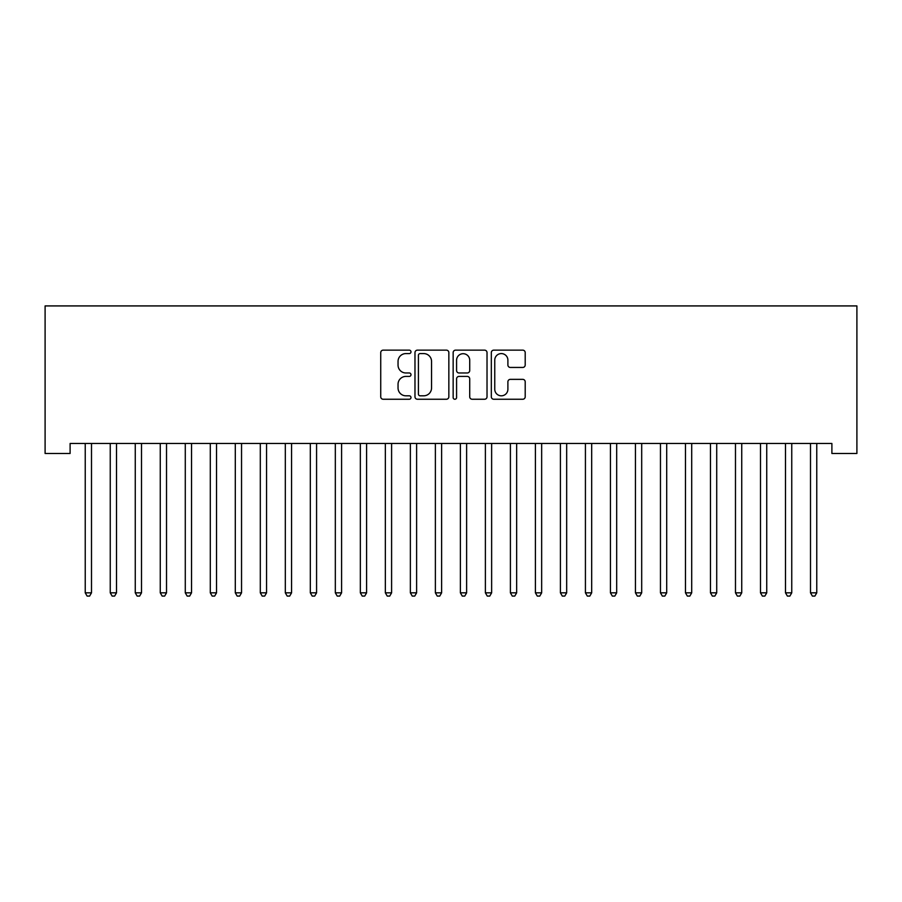 <?xml version="1.0" encoding="UTF-8"?>
<svg xmlns="http://www.w3.org/2000/svg" width="902" height="902" viewBox="0 0 902 902"><rect width="100%" height="100%" fill="white"/><g stroke="black" fill="none" stroke-linecap="round" stroke-linejoin="round"><path stroke-width="1.35" d="M410.985 351.87A1.714 1.714 0 0 0 409.271 350.145L383.181 350.145A2.458 2.458 0 0 0 380.734 352.603L380.734 396.79A2.458 2.458 0 0 0 383.181 399.248L409.271 399.248A1.714 1.714 0 0 0 410.985 397.523A1.714 1.714 0 0 0 409.271 395.809L405.889 395.809A7.859 7.859 0 0 1 398.041 387.95L398.041 384.275A7.859 7.859 0 0 1 405.889 376.416L409.271 376.416A1.714 1.714 0 0 0 410.985 374.702A1.714 1.714 0 0 0 409.271 372.977L405.889 372.977A7.859 7.859 0 0 1 398.041 365.118L398.041 361.443A7.859 7.859 0 0 1 405.889 353.584L409.271 353.584A1.714 1.714 0 0 0 410.985 351.87M522.743 367.452A2.458 2.458 0 0 0 525.201 365.006L525.201 352.603A2.458 2.458 0 0 0 522.743 350.145L493.777 350.145A2.458 2.458 0 0 0 491.319 352.603L491.319 396.79A2.458 2.458 0 0 0 493.777 399.248L522.743 399.248A2.458 2.458 0 0 0 525.201 396.79L525.201 381.817A2.458 2.458 0 0 0 522.743 379.359L510.34 379.359A2.458 2.458 0 0 0 507.894 381.817L507.894 389.247A6.562 6.562 0 0 1 501.32 395.809A6.562 6.562 0 0 1 494.758 389.247L494.758 360.157A6.562 6.562 0 0 1 501.32 353.584A6.562 6.562 0 0 1 507.894 360.157L507.894 365.006A2.458 2.458 0 0 0 510.34 367.452L522.743 367.452M831.892 443.468L70.108 443.468L70.108 453.48L45.1 453.48L45.1 305.925L856.9 305.925L856.9 453.48L831.892 453.48L831.892 443.468M448.846 352.603A2.458 2.458 0 0 0 446.4 350.145L417.434 350.145A2.458 2.458 0 0 0 414.976 352.603L414.976 396.79A2.458 2.458 0 0 0 417.434 399.248L446.4 399.248A2.458 2.458 0 0 0 448.846 396.79L448.846 352.603M455.6 350.145L484.566 350.145A2.458 2.458 0 0 1 487.024 352.603L487.024 396.79A2.458 2.458 0 0 1 484.566 399.248L472.174 399.248A2.458 2.458 0 0 1 469.716 396.79L469.716 378.874A2.458 2.458 0 0 0 467.259 376.416L459.039 376.416A2.458 2.458 0 0 0 456.581 378.874L456.581 397.523A1.714 1.714 0 0 1 454.867 399.248A1.714 1.714 0 0 1 453.154 397.523L453.154 352.603A2.458 2.458 0 0 1 455.6 350.145M420.129 353.584A1.714 1.714 0 0 0 418.415 355.309L418.415 394.095A1.714 1.714 0 0 0 420.129 395.809L423.692 395.809A7.859 7.859 0 0 0 431.551 387.95L431.551 361.443A7.859 7.859 0 0 0 423.692 353.584L420.129 353.584M469.716 360.27A6.562 6.562 0 0 0 463.154 353.708A6.562 6.562 0 0 0 456.581 360.27L456.581 370.519A2.458 2.458 0 0 0 459.039 372.977L467.259 372.977A2.458 2.458 0 0 0 469.716 370.519L469.716 360.27M91.497 444.776A2.503 2.503 -179.5 0 1 91.677 443.84A2.503 2.503 179.5 0 0 91.497 444.776L91.497 592.828L85.239 592.828L85.239 444.776A2.503 2.503 179.5 0 0 85.059 443.84A2.503 2.503 -179.5 0 1 85.239 444.776M91.497 592.828L89.614 596.075L87.111 596.075L85.239 592.828M110.067 443.84A2.503 2.503 -179.5 0 1 110.247 444.776A2.503 2.503 179.5 0 0 110.067 443.84L109.92 443.468M135.075 443.84A2.503 2.503 -179.5 0 1 135.255 444.776A2.503 2.503 179.5 0 0 135.075 443.84L134.928 443.468M116.832 443.468L116.685 443.84A2.503 2.503 179.5 0 0 116.505 444.776L116.505 592.828L110.247 592.828L110.247 444.776M116.505 592.828L114.622 596.075L112.13 596.075L110.247 592.828M141.839 443.468L141.693 443.84A2.503 2.503 179.5 0 0 141.513 444.776L141.513 592.828L135.255 592.828L135.255 444.776M141.513 592.828L139.63 596.075L137.138 596.075L135.255 592.828M160.082 443.84A2.503 2.503 -179.5 0 1 160.263 444.776A2.503 2.503 179.5 0 0 160.082 443.84L159.936 443.468M185.09 443.84A2.503 2.503 -179.5 0 1 185.282 444.776A2.503 2.503 179.5 0 0 185.09 443.84L184.944 443.468M166.847 443.468L166.701 443.84A2.503 2.503 179.5 0 0 166.52 444.776L166.52 592.828L160.263 592.828L160.263 444.776M166.52 592.828L164.649 596.075L162.146 596.075L160.263 592.828M191.855 443.468L191.709 443.84A2.503 2.503 179.5 0 0 191.528 444.776L191.528 592.828L185.282 592.828L185.282 444.776M191.528 592.828L189.657 596.075L187.154 596.075L185.282 592.828M210.11 443.84A2.503 2.503 -179.5 0 1 210.29 444.776A2.503 2.503 179.5 0 0 210.11 443.84L209.963 443.468M216.863 443.468L216.717 443.84A2.503 2.503 179.5 0 0 216.536 444.776L216.536 592.828L210.29 592.828L210.29 444.776M216.536 592.828L214.665 596.075L212.162 596.075L210.29 592.828M235.118 443.84A2.503 2.503 -179.5 0 1 235.298 444.776A2.503 2.503 179.5 0 0 235.118 443.84L234.971 443.468M241.871 443.468L241.725 443.84A2.503 2.503 179.5 0 0 241.544 444.776L241.544 592.828L235.298 592.828L235.298 444.776M241.544 592.828L239.673 596.075L237.17 596.075L235.298 592.828M260.126 443.84A2.503 2.503 -179.5 0 1 260.306 444.776A2.503 2.503 179.5 0 0 260.126 443.84L259.979 443.468M285.133 443.84A2.503 2.503 -179.5 0 1 285.314 444.776A2.503 2.503 179.5 0 0 285.133 443.84L284.987 443.468M310.141 443.84A2.503 2.503 -179.5 0 1 310.322 444.776A2.503 2.503 179.5 0 0 310.141 443.84L309.995 443.468M335.149 443.84A2.503 2.503 -179.5 0 1 335.33 444.776A2.503 2.503 179.5 0 0 335.149 443.84L335.003 443.468M360.157 443.84A2.503 2.503 -179.5 0 1 360.338 444.776A2.503 2.503 179.5 0 0 360.157 443.84L360.011 443.468M385.165 443.84A2.503 2.503 -179.5 0 1 385.346 444.776A2.503 2.503 179.5 0 0 385.165 443.84L385.019 443.468M410.185 443.84A2.503 2.503 -179.5 0 1 410.365 444.776A2.503 2.503 179.5 0 0 410.185 443.84L410.027 443.468M435.192 443.84A2.503 2.503 -179.5 0 1 435.373 444.776A2.503 2.503 179.5 0 0 435.192 443.84L435.046 443.468M460.2 443.84A2.503 2.503 -179.5 0 1 460.381 444.776A2.503 2.503 179.5 0 0 460.2 443.84L460.054 443.468M266.891 443.468L266.733 443.84A2.503 2.503 179.5 0 0 266.552 444.776L266.552 592.828L260.306 592.828L260.306 444.776M266.552 592.828L264.681 596.075L262.178 596.075L260.306 592.828M291.898 443.468L291.752 443.84A2.503 2.503 179.5 0 0 291.572 444.776L291.572 592.828L285.314 592.828L285.314 444.776M291.572 592.828L289.689 596.075L287.186 596.075L285.314 592.828M316.906 443.468L316.76 443.84A2.503 2.503 179.5 0 0 316.579 444.776L316.579 592.828L310.322 592.828L310.322 444.776M316.579 592.828L314.697 596.075L312.193 596.075L310.322 592.828M341.914 443.468L341.768 443.84A2.503 2.503 179.5 0 0 341.587 444.776L341.587 592.828L335.33 592.828L335.33 444.776M341.587 592.828L339.704 596.075L337.213 596.075L335.33 592.828M366.922 443.468L366.776 443.84A2.503 2.503 179.5 0 0 366.595 444.776L366.595 592.828L360.338 592.828L360.338 444.776M366.595 592.828L364.724 596.075L362.221 596.075L360.338 592.828M391.93 443.468L391.784 443.84A2.503 2.503 179.5 0 0 391.603 444.776L391.603 592.828L385.346 592.828L385.346 444.776M391.603 592.828L389.732 596.075L387.229 596.075L385.346 592.828M416.938 443.468L416.792 443.84A2.503 2.503 179.5 0 0 416.611 444.776L416.611 592.828L410.365 592.828L410.365 444.776M416.611 592.828L414.74 596.075L412.237 596.075L410.365 592.828M441.946 443.468L441.8 443.84A2.503 2.503 179.5 0 0 441.619 444.776L441.619 592.828L435.373 592.828L435.373 444.776M441.619 592.828L439.748 596.075L437.245 596.075L435.373 592.828M466.954 443.468L466.808 443.84A2.503 2.503 179.5 0 0 466.627 444.776L466.627 592.828L460.381 592.828L460.381 444.776M466.627 592.828L464.755 596.075L462.252 596.075L460.381 592.828M485.208 443.84A2.503 2.503 -179.5 0 1 485.389 444.776A2.503 2.503 179.5 0 0 485.208 443.84L485.062 443.468M491.973 443.468L491.815 443.84A2.503 2.503 179.5 0 0 491.635 444.776L491.635 592.828L485.389 592.828L485.389 444.776M491.635 592.828L489.763 596.075L487.26 596.075L485.389 592.828M510.216 443.84A2.503 2.503 -179.5 0 1 510.397 444.776A2.503 2.503 179.5 0 0 510.216 443.84L510.07 443.468M516.981 443.468L516.835 443.84A2.503 2.503 179.5 0 0 516.654 444.776L516.654 592.828L510.397 592.828L510.397 444.776M516.654 592.828L514.771 596.075L512.268 596.075L510.397 592.828M535.224 443.84A2.503 2.503 -179.5 0 1 535.405 444.776A2.503 2.503 179.5 0 0 535.224 443.84L535.078 443.468M541.989 443.468L541.843 443.84A2.503 2.503 179.5 0 0 541.662 444.776L541.662 592.828L535.405 592.828L535.405 444.776M541.662 592.828L539.779 596.075L537.276 596.075L535.405 592.828M560.232 443.84A2.503 2.503 -179.5 0 1 560.413 444.776A2.503 2.503 179.5 0 0 560.232 443.84L560.086 443.468M566.997 443.468L566.851 443.84A2.503 2.503 179.5 0 0 566.67 444.776L566.67 592.828L560.413 592.828L560.413 444.776M566.67 592.828L564.787 596.075L562.296 596.075L560.413 592.828M585.24 443.84A2.503 2.503 -179.5 0 1 585.421 444.776A2.503 2.503 179.5 0 0 585.24 443.84L585.094 443.468M592.005 443.468L591.859 443.84A2.503 2.503 179.5 0 0 591.678 444.776L591.678 592.828L585.421 592.828L585.421 444.776M591.678 592.828L589.807 596.075L587.303 596.075L585.421 592.828M610.248 443.84A2.503 2.503 -179.5 0 1 610.428 444.776A2.503 2.503 179.5 0 0 610.248 443.84L610.102 443.468M617.013 443.468L616.867 443.84A2.503 2.503 179.5 0 0 616.686 444.776L616.686 592.828L610.428 592.828L610.428 444.776M616.686 592.828L614.814 596.075L612.311 596.075L610.428 592.828M635.267 443.84A2.503 2.503 -179.5 0 1 635.448 444.776A2.503 2.503 179.5 0 0 635.267 443.84L635.109 443.468M642.021 443.468L641.874 443.84A2.503 2.503 179.5 0 0 641.694 444.776L641.694 592.828L635.448 592.828L635.448 444.776M641.694 592.828L639.822 596.075L637.319 596.075L635.448 592.828M660.275 443.84A2.503 2.503 -179.5 0 1 660.456 444.776A2.503 2.503 179.5 0 0 660.275 443.84L660.129 443.468M667.029 443.468L666.882 443.84A2.503 2.503 179.5 0 0 666.702 444.776L666.702 592.828L660.456 592.828L660.456 444.776M666.702 592.828L664.83 596.075L662.327 596.075L660.456 592.828M685.283 443.84A2.503 2.503 -179.5 0 1 685.464 444.776A2.503 2.503 179.5 0 0 685.283 443.84L685.137 443.468M692.037 443.468L691.89 443.84A2.503 2.503 179.5 0 0 691.71 444.776L691.71 592.828L685.464 592.828L685.464 444.776M691.71 592.828L689.838 596.075L687.335 596.075L685.464 592.828M710.291 443.84A2.503 2.503 -179.5 0 1 710.472 444.776A2.503 2.503 179.5 0 0 710.291 443.84L710.145 443.468M717.056 443.468L716.91 443.84A2.503 2.503 179.5 0 0 716.718 444.776L716.718 592.828L710.472 592.828L710.472 444.776M716.718 592.828L714.846 596.075L712.343 596.075L710.472 592.828M735.299 443.84A2.503 2.503 -179.5 0 1 735.48 444.776A2.503 2.503 179.5 0 0 735.299 443.84L735.153 443.468M742.064 443.468L741.918 443.84A2.503 2.503 179.5 0 0 741.737 444.776L741.737 592.828L735.48 592.828L735.48 444.776M741.737 592.828L739.854 596.075L737.351 596.075L735.48 592.828M760.307 443.84A2.503 2.503 -179.5 0 1 760.487 444.776A2.503 2.503 179.5 0 0 760.307 443.84L760.161 443.468M767.072 443.468L766.926 443.84A2.503 2.503 179.5 0 0 766.745 444.776L766.745 592.828L760.487 592.828L760.487 444.776M766.745 592.828L764.862 596.075L762.37 596.075L760.487 592.828M785.315 443.84A2.503 2.503 -179.5 0 1 785.495 444.776A2.503 2.503 179.5 0 0 785.315 443.84L785.168 443.468M792.08 443.468L791.933 443.84A2.503 2.503 179.5 0 0 791.753 444.776L791.753 592.828L785.495 592.828L785.495 444.776M791.753 592.828L789.87 596.075L787.378 596.075L785.495 592.828M810.323 443.84A2.503 2.503 -179.5 0 1 810.503 444.776A2.503 2.503 179.5 0 0 810.323 443.84L810.176 443.468M817.088 443.468L816.941 443.84A2.503 2.503 179.5 0 0 816.761 444.776L816.761 592.828L810.503 592.828L810.503 444.776M816.761 592.828L814.889 596.075L812.386 596.075L810.503 592.828"/></g></svg>

